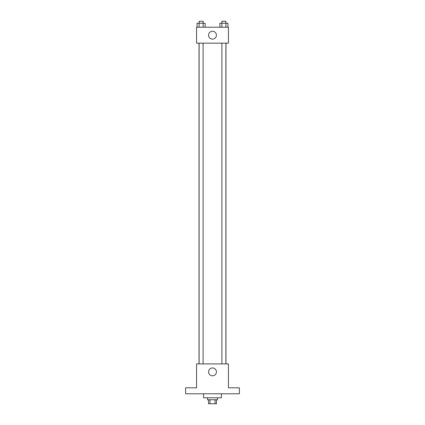 <?xml version="1.0" encoding="UTF-8"?>
<svg xmlns="http://www.w3.org/2000/svg" width="425" height="425" viewBox="0 0 425 425"><rect width="100%" height="100%" fill="white"/><g stroke="black" fill="none" stroke-linecap="round" stroke-linejoin="round"><path stroke-width="0.64" d="M215.055 399.766L215.055 403.75L208.516 403.75L208.516 399.766M215.055 403.75L216.484 403.75L216.484 399.766M217.483 397.773L217.483 399.766L207.517 399.766L207.517 397.773M209.945 399.766L209.945 403.75M203.532 393.789L203.532 397.773L221.468 397.773L221.468 393.789M239.392 393.789L185.608 393.789L185.608 387.812L196.562 387.812L196.562 363.906L228.438 363.906L228.438 387.812L239.392 387.812L239.392 393.789M216.415 371.875A3.915 3.915 0 0 1 210.54 375.27A3.915 3.915 0 0 1 210.54 368.48A3.915 3.915 0 0 1 216.415 371.875M225.967 43.164L225.967 363.906M221.903 363.906L221.903 43.164M203.097 43.164L203.097 363.906M228.438 43.164L196.562 43.164L196.562 27.227L228.438 27.227L228.438 43.164M216.415 35.195A3.915 3.915 0 0 1 210.54 38.59A3.915 3.915 0 0 1 210.54 31.801A3.915 3.915 0 0 1 216.415 35.195M227.922 27.227L227.922 23.242L219.868 23.242L219.868 27.227M225.909 23.242L225.909 27.227M221.882 23.242L221.882 27.227M221.903 23.242L221.903 21.25L225.887 21.25L225.887 23.242M205.132 27.227L205.132 23.242L197.078 23.242L197.078 27.227M203.118 23.242L203.118 27.227M199.091 23.242L199.091 27.227M199.113 23.242L199.113 21.25L203.097 21.25L203.097 23.242M199.033 43.164L199.033 363.906M225.887 363.906L225.887 43.164M199.113 43.164L199.113 363.906"/></g></svg>
